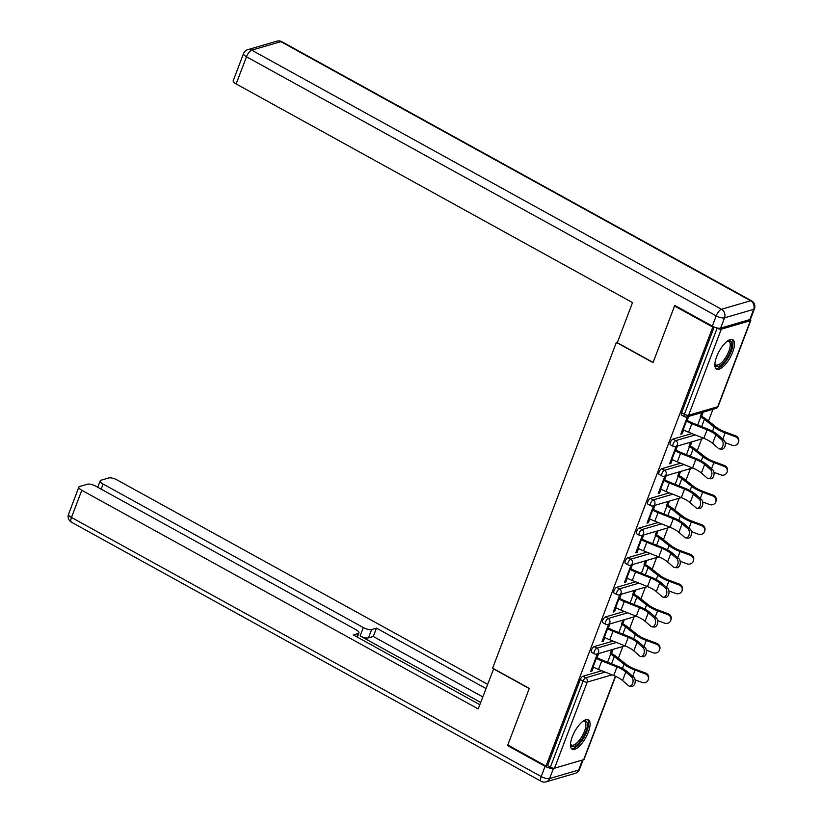 <?xml version="1.0" encoding="UTF-8"?>
<svg xmlns="http://www.w3.org/2000/svg" width="823" height="823" viewBox="0 0 823 823"><rect width="100%" height="100%" fill="white"/><g stroke="black" fill="none" stroke-linecap="round" stroke-linejoin="round"><path stroke-width="1.23" d="M588.311 732.131A16.789 6.306 118.9 0 0 588.383 719.775A16.789 6.306 118.9 0 0 572.252 736.822A16.789 6.306 118.9 0 0 572.17 749.167A16.789 6.306 118.9 0 0 588.311 732.131M732.696 352.028A16.789 6.306 118.9 0 0 732.779 339.673A16.789 6.306 118.9 0 0 716.638 356.719A16.789 6.306 118.9 0 0 716.566 369.074A16.789 6.306 118.9 0 0 732.696 352.028M618.392 658.215L622.857 646.477M629.657 628.566L634.121 616.828M640.922 598.918L645.376 587.18M652.186 569.269L656.641 557.531M663.441 539.621L667.906 527.882M674.706 509.982L679.17 498.244M685.971 480.334L690.425 468.596M697.235 450.685L701.69 438.947M708.49 421.037L712.955 409.298M615.604 676.311L584.052 759.372A3.23 1.06 -159.2 0 1 583.661 759.67L554.527 768.188A3.23 1.06 -159.2 0 1 550.361 767.201L547.562 765.657L546.019 766.11L507.781 745.01L529.292 688.378L492.627 668.153L616.365 342.409L617.548 342.059M721.287 329.179L688.584 415.265A3.23 1.06 20.8 0 1 684.417 414.278A3.23 1.214 118.9 0 0 684.407 416.654L681.609 415.111A3.23 1.214 -61.1 0 1 681.629 412.735L684.417 414.278L717.121 328.182A3.23 1.06 20.8 0 0 721.287 329.179L750.422 320.661A3.23 1.06 20.8 0 0 750.823 320.353A3.23 1.06 20.8 0 0 750.267 319.375M681.629 412.735L714.179 327.029M717.121 328.182L716.411 327.791M616.365 342.409L653.03 362.634L674.541 306.002L675.364 305.755M674.541 306.002L712.79 327.091L713.706 326.824M546.019 766.11L712.79 327.091M687.421 416.757L680.806 434.174L682.144 433.783L681.156 433.248M682.144 433.783L683.604 429.925M686.855 421.376L688.758 416.366M701.834 412.549L700.26 416.695M701.597 416.304L703.171 412.158M594.155 646.611L596.953 648.154A3.23 1.214 -61.1 0 0 594.329 651.456A3.23 1.214 118.9 0 0 594.309 653.832L591.511 652.289A3.23 1.214 -61.1 0 1 591.531 649.913A3.23 1.214 -61.1 0 1 594.155 646.611L613.042 641.096M547.562 765.657L580.266 679.561A3.23 1.214 -61.1 0 1 582.9 676.259L601.788 670.745M608.588 624.297L601.973 641.714L603.31 641.323L604.771 637.465M608.022 628.916L609.925 623.906M622.764 623.834L624.338 619.688M623.001 620.079L621.427 624.235M616.684 587.324L619.472 588.856A3.23 1.214 -61.1 0 0 616.849 592.159A3.23 1.214 118.9 0 0 616.839 594.535L614.04 592.992A3.23 1.214 -61.1 0 1 614.051 590.626A3.23 1.214 -61.1 0 1 616.684 587.324L635.572 581.799M631.107 565L624.492 582.417L625.83 582.026L627.301 578.168M630.541 569.619L632.445 564.609M645.283 564.547L646.857 560.391M645.52 560.782L643.946 564.938M639.204 528.027L642.002 529.559A3.23 1.214 -61.1 0 0 639.368 532.862A3.23 1.214 118.9 0 0 639.358 535.238L636.56 533.705A3.23 1.214 -61.1 0 1 636.58 531.329A3.23 1.214 -61.1 0 1 639.204 528.027L658.091 522.502M653.637 505.703L647.022 523.119L648.359 522.728L649.82 518.871M653.071 510.322L654.974 505.312M667.813 505.25L669.387 501.104M668.05 501.495L666.476 505.641M661.733 468.729L664.521 470.272A3.23 1.214 -61.1 0 0 661.898 473.575A3.23 1.214 118.9 0 0 661.887 475.941L659.089 474.408A3.23 1.214 -61.1 0 1 659.1 472.032A3.23 1.214 -61.1 0 1 661.733 468.729L680.621 463.205M676.156 446.405L669.541 463.822L670.879 463.431L672.35 459.573M675.59 451.025L677.494 446.015M690.332 445.953L691.906 441.807M690.569 442.198L688.995 446.344M672.998 439.081L675.786 440.624A3.23 1.214 -61.1 0 0 673.163 443.926A3.23 1.214 118.9 0 0 673.142 446.303L670.354 444.759A3.23 1.214 -61.1 0 1 670.364 442.383A3.23 1.214 -61.1 0 1 672.998 439.081L691.876 433.556M679.068 475.601L680.652 471.456M679.304 471.846L677.73 475.992M664.891 476.054L658.277 493.471L659.614 493.08L661.085 489.222M664.336 480.673L666.229 475.663M650.468 498.378L653.267 499.921A3.23 1.214 -61.1 0 0 650.633 503.223A3.23 1.214 118.9 0 0 650.623 505.589L647.824 504.057A3.23 1.214 -61.1 0 1 647.845 501.68A3.23 1.214 -61.1 0 1 650.468 498.378L669.356 492.854M656.548 534.899L658.122 530.742M656.785 531.144L655.211 535.289M642.372 535.351L635.757 552.768L637.095 552.377L638.555 548.519M641.806 539.97L643.709 534.96M627.949 557.675L630.737 559.208A3.23 1.214 -61.1 0 0 628.114 562.51A3.23 1.214 118.9 0 0 628.093 564.887L625.305 563.344A3.23 1.214 -61.1 0 1 625.315 560.977A3.23 1.214 -61.1 0 1 627.949 557.675L646.827 552.151M634.019 594.196L635.603 590.04M634.255 590.43L632.681 594.587M619.842 594.648L613.228 612.065L614.565 611.674L616.036 607.816M619.287 599.267L621.18 594.257M605.419 616.962L608.218 618.505A3.23 1.214 -61.1 0 0 605.584 621.807A3.23 1.214 118.9 0 0 605.574 624.184L602.775 622.641A3.23 1.214 -61.1 0 1 602.796 620.264A3.23 1.214 -61.1 0 1 605.419 616.962L624.307 611.448M611.499 653.483L613.073 649.337M611.736 649.728L610.162 653.874M597.323 653.946L590.708 671.362L592.046 670.971L593.506 667.114M596.757 658.565L598.66 653.555M670.879 463.431L669.901 462.886M659.614 493.08L658.637 492.535M648.359 522.728L647.372 522.183M637.095 552.377L636.107 551.832M625.83 582.026L624.852 581.48M614.565 611.674L613.588 611.129M603.31 641.323L602.323 640.778M592.046 670.971L591.058 670.426M682.627 429.39L683.193 429.699A17.211 5.638 -159.2 0 0 688.594 432.24L703.84 438.33A14.413 4.722 20.8 0 1 708.366 440.459A14.413 4.722 20.8 0 1 712.656 443.371L718.479 448.432A4.845 3.045 -85.5 0 0 719.714 448.977A4.845 3.045 -85.5 0 0 722.975 445.428A4.845 3.045 -85.5 0 0 721.73 439.883L715.897 434.811A14.413 4.722 20.8 0 0 711.617 431.91A14.413 4.722 20.8 0 0 707.091 429.781L691.845 423.691A17.211 5.638 -159.2 0 1 686.433 421.15L685.868 420.841M687.205 420.45L687.771 420.759A14.413 4.722 20.8 0 0 692.297 422.888L707.554 428.978A17.211 5.638 -159.2 0 1 712.955 431.519A17.211 5.638 -159.2 0 1 718.067 434.986L723.89 440.048A4.845 3.045 94.5 0 1 725.145 445.603A4.845 3.045 94.5 0 1 721.884 449.152L719.714 448.977M725.217 442.692L732.12 445.243A4.845 4.568 -163.7 0 0 738.396 442.332A4.845 4.568 -163.7 0 0 735.371 436.694L735.628 435.809L725.423 432.034A14.413 4.722 -159.2 0 1 719.858 429.503A14.413 4.722 -159.2 0 1 716.195 427.116L706.453 419.421A17.211 5.638 20.8 0 0 702.081 416.572L700.61 415.759M697.678 425.038L700.743 416.963A14.413 4.722 -159.2 0 1 704.406 419.349L714.148 427.044A17.211 5.638 20.8 0 0 718.52 429.894A17.211 5.638 20.8 0 0 725.156 432.919L735.371 436.694M735.628 435.809A4.845 4.568 16.3 0 1 738.653 441.457L738.396 442.332M727.573 340.979A14.526 5.452 -61.1 0 1 727.748 340.907A14.526 5.452 -61.1 0 1 731.74 345.146A14.526 5.452 -61.1 0 1 726.853 358.262A14.526 5.452 -61.1 0 1 714.92 364.157A14.526 5.452 -61.1 0 1 714.889 363.972M714.909 363.704A13.446 5.051 118.9 0 0 715.897 364.898A13.446 5.051 118.9 0 0 725.711 357.429A13.446 5.051 118.9 0 0 728.89 341.35A13.446 5.051 118.9 0 0 727.357 341.144M715.815 368.437A16.676 6.265 118.9 0 0 727.378 358.951A16.676 6.265 118.9 0 0 731.842 339.385M583.188 721.082A14.526 5.452 -61.1 0 1 583.363 721.01A14.526 5.452 -61.1 0 1 587.334 725.526A14.526 5.452 -61.1 0 1 579.279 742.613A14.526 5.452 -61.1 0 1 570.534 744.259A14.526 5.452 -61.1 0 1 570.504 744.074M570.524 743.807A13.446 5.051 118.9 0 0 571.512 745A13.446 5.051 118.9 0 0 579.989 739.476A13.446 5.051 118.9 0 0 585.842 725.649A13.446 5.051 118.9 0 0 584.505 721.442A13.446 5.051 118.9 0 0 582.962 721.246M571.429 748.539A16.676 6.265 118.9 0 0 581.82 740.803A16.676 6.265 118.9 0 0 588.589 724.322A16.676 6.265 118.9 0 0 587.457 719.487M720.629 328.12L749.774 319.602L753.662 309.345L724.528 317.863L720.629 328.12A6.461 2.119 -159.2 0 1 712.307 326.134L674.767 305.426L653.102 362.439L617.312 342.697L632.537 302.597L236.16 83.946A6.461 2.119 -159.2 0 1 233.207 80.747L243.536 53.577A6.461 2.119 20.8 0 0 246.478 56.766L236.16 83.946M754.465 308.748A6.461 6.461 0 0 0 751.543 300.796A6.461 2.428 118.9 0 0 750.597 300.755L280.869 41.644L251.735 50.162L721.462 309.273L750.597 300.755A6.461 5.596 -106.3 0 1 753.662 309.345A6.461 2.119 20.8 0 0 754.465 308.748L750.566 319.005A6.461 2.119 -159.2 0 1 749.774 319.602M493.697 668.749L478.194 708.922L81.806 490.271L71.478 517.451L541.205 776.552L545.104 766.295L507.565 745.587L529.22 688.573L493.419 668.821M480.663 702.42L360.124 635.922L363.303 627.558L103.122 484.047L101.178 489.14M363.303 627.558A6.461 2.119 20.8 0 0 371.626 629.554L368.447 637.907A6.461 2.119 -159.2 0 1 360.124 635.922M485.94 688.522L376.461 628.134L371.626 629.554M487.555 684.283L117.123 479.953A6.461 2.119 20.8 0 0 108.79 477.957L100.972 480.251A6.461 2.119 20.8 0 0 100.169 480.848A6.461 2.119 20.8 0 0 103.122 484.047M553.56 768.24L549.538 778.548L578.672 770.03L582.468 760.02M356.853 636.868L358.139 633.494A6.461 2.119 20.8 0 0 358.941 632.897A6.461 2.119 20.8 0 0 355.989 629.698L95.807 486.177A6.461 2.119 20.8 0 0 87.485 484.191L79.656 486.486A6.461 2.119 20.8 0 0 78.864 487.082A6.461 2.119 20.8 0 0 81.806 490.271M358.139 633.494L353.304 634.903L479.799 704.683M508.377 745.35L507.565 745.587M545.104 766.295A6.461 2.119 20.8 0 0 553.437 768.281M482.762 696.886L373.292 636.498L368.447 637.907M373.292 636.498L376.461 628.134M684.026 464.563L664.521 470.272A3.23 2.798 -106.3 0 1 666.064 474.562A3.23 2.798 73.7 0 1 664.346 476.219L692.555 467.968A14.413 4.722 20.8 0 1 697.102 470.108A14.413 4.722 20.8 0 1 701.391 473.019L707.214 478.081A4.845 3.045 -85.5 0 0 708.459 478.626A4.845 3.045 -85.5 0 0 711.72 475.077A4.845 3.045 -85.5 0 0 710.465 469.532L704.642 464.46A14.413 4.722 20.8 0 0 700.352 461.559A14.413 4.722 20.8 0 0 695.826 459.429L680.58 453.339A17.211 5.638 -159.2 0 1 675.179 450.798L674.613 450.49M675.95 450.099L676.516 450.407A14.413 4.722 20.8 0 0 681.043 452.537L696.289 458.627A17.211 5.638 -159.2 0 1 701.69 461.168A17.211 5.638 -159.2 0 1 706.813 464.635L712.636 469.696A4.845 3.045 94.5 0 1 713.891 475.252A4.845 3.045 94.5 0 1 710.63 478.801L708.459 478.626M695.826 459.429L692.575 467.978L677.329 461.888A17.211 5.638 -159.2 0 1 671.928 459.347L671.362 459.039M660.097 488.687L660.663 488.996A17.211 5.638 -159.2 0 0 666.064 491.537L681.321 497.627A14.413 4.722 20.8 0 1 685.847 499.756A14.413 4.722 20.8 0 1 690.127 502.668L695.949 507.729A4.845 3.045 -85.5 0 0 697.194 508.275A4.845 3.045 -85.5 0 0 700.455 504.725A4.845 3.045 -85.5 0 0 699.2 499.17L693.378 494.109A14.413 4.722 20.8 0 0 689.098 491.208A14.413 4.722 20.8 0 0 684.561 489.078L669.315 482.988A17.211 5.638 -159.2 0 1 663.914 480.447L663.348 480.138M664.686 479.737L665.251 480.056A14.413 4.722 20.8 0 0 669.778 482.185L685.024 488.276A17.211 5.638 -159.2 0 1 690.435 490.817A17.211 5.638 -159.2 0 1 695.548 494.284L701.371 499.345A4.845 3.045 94.5 0 1 702.626 504.9A4.845 3.045 94.5 0 1 699.365 508.449L697.194 508.275M648.833 518.336L649.398 518.644A17.211 5.638 -159.2 0 0 654.81 521.185L670.056 527.276A14.413 4.722 20.8 0 1 674.582 529.405A14.413 4.722 20.8 0 1 678.862 532.306L684.695 537.378A4.845 3.045 -85.5 0 0 685.929 537.923A4.845 3.045 -85.5 0 0 689.19 534.374A4.845 3.045 -85.5 0 0 687.935 528.819L682.113 523.757A14.413 4.722 20.8 0 0 677.833 520.856A14.413 4.722 20.8 0 0 673.307 518.727L658.061 512.636A17.211 5.638 -159.2 0 1 652.649 510.095L652.083 509.776M653.421 509.386L653.987 509.704A14.413 4.722 20.8 0 0 658.513 511.834L673.759 517.924A17.211 5.638 -159.2 0 1 679.17 520.465A17.211 5.638 -159.2 0 1 684.283 523.932L690.106 528.994A4.845 3.045 94.5 0 1 691.361 534.549A4.845 3.045 94.5 0 1 688.1 538.098L685.929 537.923M637.578 547.984L638.144 548.293A17.211 5.638 -159.2 0 0 643.545 550.834L658.791 556.924A14.413 4.722 20.8 0 1 663.317 559.054A14.413 4.722 20.8 0 1 667.607 561.955L673.43 567.026A4.845 3.045 -85.5 0 0 674.665 567.572A4.845 3.045 -85.5 0 0 677.926 564.022A4.845 3.045 -85.5 0 0 676.681 558.467L670.848 553.406A14.413 4.722 20.8 0 0 666.568 550.505A14.413 4.722 20.8 0 0 662.042 548.375L646.796 542.285A17.211 5.638 -159.2 0 1 641.384 539.744L640.819 539.425M642.156 539.034L642.722 539.353A14.413 4.722 20.8 0 0 647.259 541.483L662.505 547.573A17.211 5.638 -159.2 0 1 667.906 550.114A17.211 5.638 -159.2 0 1 673.019 553.581L678.841 558.642A4.845 3.045 94.5 0 1 680.096 564.197A4.845 3.045 94.5 0 1 676.835 567.747L674.665 567.572M626.313 577.633L626.879 577.941A17.211 5.638 -159.2 0 0 632.28 580.482L647.526 586.573A14.413 4.722 20.8 0 1 652.063 588.702A14.413 4.722 20.8 0 1 656.343 591.603L662.165 596.675A4.845 3.045 -85.5 0 0 663.41 597.22A4.845 3.045 -85.5 0 0 666.671 593.671A4.845 3.045 -85.5 0 0 665.416 588.116L659.593 583.054A14.413 4.722 20.8 0 0 655.303 580.153A14.413 4.722 20.8 0 0 650.777 578.024L635.531 571.934A17.211 5.638 -159.2 0 1 630.13 569.393L629.564 569.074M630.902 568.683L631.467 569.002A14.413 4.722 20.8 0 0 635.994 571.131L651.24 577.221A17.211 5.638 -159.2 0 1 656.641 579.762A17.211 5.638 -159.2 0 1 661.764 583.229L667.587 588.291A4.845 3.045 94.5 0 1 668.842 593.846A4.845 3.045 94.5 0 1 665.581 597.395L663.41 597.22M713.952 472.34L720.866 474.892A4.845 4.568 -163.7 0 0 727.131 471.98A4.845 4.568 -163.7 0 0 724.106 466.343L724.363 465.458L714.158 461.682A14.413 4.722 -159.2 0 1 708.593 459.152A14.413 4.722 -159.2 0 1 704.941 456.765L695.188 449.07A17.211 5.638 20.8 0 0 690.826 446.22L689.355 445.408M686.423 454.687L689.489 446.611A14.413 4.722 -159.2 0 1 693.141 448.998L702.883 456.693A17.211 5.638 20.8 0 0 707.255 459.543A17.211 5.638 20.8 0 0 713.901 462.557L724.106 466.343M724.363 465.458A4.845 4.568 16.3 0 1 727.388 471.095L727.131 471.98M702.688 501.989L709.601 504.54A4.845 4.568 -163.7 0 0 715.866 501.629A4.845 4.568 -163.7 0 0 712.852 495.991L713.109 495.107L702.893 491.331A14.413 4.722 -159.2 0 1 697.328 488.8A14.413 4.722 -159.2 0 1 693.676 486.414L683.923 478.719A17.211 5.638 20.8 0 0 679.561 475.869L678.09 475.056M675.158 484.336L678.224 476.26A14.413 4.722 -159.2 0 1 681.876 478.647L691.629 486.342A17.211 5.638 20.8 0 0 695.991 489.191A17.211 5.638 20.8 0 0 702.636 492.205L712.852 495.991M713.109 495.107A4.845 4.568 16.3 0 1 716.123 500.744L715.866 501.629M691.433 531.637L698.336 534.189A4.845 4.568 -163.7 0 0 704.611 531.277A4.845 4.568 -163.7 0 0 701.587 525.64L701.844 524.755L691.629 520.98A14.413 4.722 -159.2 0 1 686.063 518.449A14.413 4.722 -159.2 0 1 682.411 516.062L672.669 508.367A17.211 5.638 20.8 0 0 668.297 505.517L666.825 504.705M663.894 513.984L666.959 505.908A14.413 4.722 -159.2 0 1 670.622 508.295L680.364 515.99A17.211 5.638 20.8 0 0 684.726 518.84A17.211 5.638 20.8 0 0 691.371 521.854L701.587 525.64M701.844 524.755A4.845 4.568 16.3 0 1 704.869 530.393L704.611 531.277M680.168 561.286L687.071 563.837A4.845 4.568 -163.7 0 0 693.347 560.926A4.845 4.568 -163.7 0 0 690.322 555.288L690.579 554.404L680.374 550.628A14.413 4.722 -159.2 0 1 674.809 548.097A14.413 4.722 -159.2 0 1 671.146 545.711L661.404 538.016A17.211 5.638 20.8 0 0 657.042 535.166L655.561 534.353M652.629 543.633L655.694 535.557A14.413 4.722 -159.2 0 1 659.357 537.944L669.099 545.639A17.211 5.638 20.8 0 0 673.471 548.488A17.211 5.638 20.8 0 0 680.107 551.503L690.322 555.288M690.579 554.404A4.845 4.568 16.3 0 1 693.604 560.041L693.347 560.926M668.904 590.935L675.817 593.486A4.845 4.568 -163.7 0 0 682.082 590.575A4.845 4.568 -163.7 0 0 679.057 584.937L679.325 584.052L669.109 580.266A14.413 4.722 -159.2 0 1 663.544 577.746A14.413 4.722 -159.2 0 1 659.892 575.359L650.139 567.664A17.211 5.638 20.8 0 0 645.777 564.815L644.306 564.002M641.374 573.271L644.44 565.206A14.413 4.722 -159.2 0 1 648.092 567.592L657.834 575.287A17.211 5.638 20.8 0 0 662.206 578.137A17.211 5.638 20.8 0 0 668.852 581.151L679.057 584.937M679.325 584.052A4.845 4.568 16.3 0 1 682.339 589.69L682.082 590.575M615.048 607.281L615.614 607.59A17.211 5.638 -159.2 0 0 621.026 610.131L636.272 616.221A14.413 4.722 20.8 0 1 640.798 618.351A14.413 4.722 20.8 0 1 645.078 621.252L650.9 626.324A4.845 3.045 -85.5 0 0 652.145 626.869A4.845 3.045 -85.5 0 0 655.406 623.32A4.845 3.045 -85.5 0 0 654.151 617.764L648.329 612.703A14.413 4.722 20.8 0 0 644.049 609.802A14.413 4.722 20.8 0 0 639.512 607.672L624.266 601.582A17.211 5.638 -159.2 0 1 618.865 599.041L618.299 598.722M619.637 598.331L620.203 598.65A14.413 4.722 20.8 0 0 624.729 600.78L639.975 606.86A17.211 5.638 -159.2 0 1 645.386 609.411A17.211 5.638 -159.2 0 1 650.499 612.878L656.322 617.939A4.845 3.045 94.5 0 1 657.577 623.495A4.845 3.045 94.5 0 1 654.316 627.044L652.145 626.869M657.639 620.573L664.552 623.134A4.845 4.568 -163.7 0 0 670.817 620.223A4.845 4.568 -163.7 0 0 667.803 614.586L668.06 613.701L657.844 609.915A14.413 4.722 -159.2 0 1 652.279 607.395A14.413 4.722 -159.2 0 1 648.627 605.008L638.874 597.313A17.211 5.638 20.8 0 0 634.512 594.463L633.041 593.65M630.109 602.92L633.175 594.854A14.413 4.722 -159.2 0 1 636.827 597.241L646.58 604.936A17.211 5.638 20.8 0 0 650.942 607.785A17.211 5.638 20.8 0 0 657.587 610.8L667.803 614.586M668.06 613.701A4.845 4.568 16.3 0 1 671.074 619.338L670.817 620.223M603.784 636.93L604.349 637.239A17.211 5.638 -159.2 0 0 609.761 639.78L625.007 645.87A14.413 4.722 20.8 0 1 629.533 647.999A14.413 4.722 20.8 0 1 633.813 650.9L639.646 655.962A4.845 3.045 -85.5 0 0 640.88 656.517A4.845 3.045 -85.5 0 0 644.142 652.968A4.845 3.045 -85.5 0 0 642.886 647.413L637.064 642.351A14.413 4.722 20.8 0 0 632.784 639.45A14.413 4.722 20.8 0 0 628.258 637.321L613.012 631.231A17.211 5.638 -159.2 0 1 607.6 628.69L607.035 628.371M608.372 627.98L608.938 628.288A14.413 4.722 20.8 0 0 613.464 630.418L628.71 636.508A17.211 5.638 -159.2 0 1 634.121 639.06A17.211 5.638 -159.2 0 1 639.234 642.526L645.057 647.588A4.845 3.045 94.5 0 1 646.312 653.143A4.845 3.045 94.5 0 1 643.051 656.692L640.88 656.517M646.384 650.221L653.287 652.783A4.845 4.568 -163.7 0 0 659.562 649.872A4.845 4.568 -163.7 0 0 656.538 644.234L656.795 643.349L646.58 639.564A14.413 4.722 -159.2 0 1 641.014 637.043A14.413 4.722 -159.2 0 1 637.362 634.656L627.62 626.951A17.211 5.638 20.8 0 0 623.248 624.112L621.777 623.299M618.845 632.568L621.91 624.503A14.413 4.722 -159.2 0 1 625.573 626.889L635.315 634.584A17.211 5.638 20.8 0 0 639.677 637.434A17.211 5.638 20.8 0 0 646.322 640.448L656.538 644.234M656.795 643.349A4.845 4.568 16.3 0 1 659.82 648.987L659.562 649.872M592.529 666.568L593.095 666.887A17.211 5.638 -159.2 0 0 598.496 669.428L613.742 675.518A14.413 4.722 20.8 0 1 618.268 677.648A14.413 4.722 20.8 0 1 622.558 680.549L628.381 685.61A4.845 3.045 -85.5 0 0 629.626 686.166A4.845 3.045 -85.5 0 0 632.887 682.617A4.845 3.045 -85.5 0 0 631.632 677.062L625.799 672A14.413 4.722 20.8 0 0 621.519 669.099A14.413 4.722 20.8 0 0 616.993 666.969L601.747 660.879A17.211 5.638 -159.2 0 1 596.336 658.328L595.77 658.019M597.107 657.628L597.673 657.937A14.413 4.722 20.8 0 0 602.21 660.067L617.456 666.157A17.211 5.638 -159.2 0 1 622.857 668.708A17.211 5.638 -159.2 0 1 627.97 672.175L633.803 677.236A4.845 3.045 94.5 0 1 635.047 682.781A4.845 3.045 94.5 0 1 631.786 686.341L629.626 686.166M635.119 679.87L642.022 682.432A4.845 4.568 -163.7 0 0 648.298 679.52A4.845 4.568 -163.7 0 0 645.273 673.883L645.53 672.998L635.325 669.212A14.413 4.722 -159.2 0 1 629.76 666.681A14.413 4.722 -159.2 0 1 626.097 664.305L616.355 656.6A17.211 5.638 20.8 0 0 611.993 653.76L610.512 652.948M607.58 662.217L610.645 654.151A14.413 4.722 -159.2 0 1 614.308 656.528L624.05 664.233A17.211 5.638 20.8 0 0 628.422 667.083A17.211 5.638 20.8 0 0 635.058 670.097L645.273 673.883M645.53 672.998A4.845 4.568 16.3 0 1 648.555 678.636L648.298 679.52M684.407 416.654A3.23 3.23 0 0 0 686.876 416.922A3.23 2.798 73.7 0 0 688.584 415.265L717.718 406.747L750.422 320.661M686.876 416.922L716.01 408.403A3.23 2.798 73.7 0 0 717.718 406.747A3.23 1.06 20.8 0 0 718.119 406.449L750.823 320.353M583.661 759.67L615.367 676.208M612.055 674.839L587.221 682.102L554.527 768.188M550.361 767.201L583.065 681.105L580.266 679.561M582.9 676.259L585.688 677.802A3.23 2.798 -106.3 0 1 587.221 682.102A3.23 1.06 -159.2 0 1 583.065 681.105A3.23 1.214 -61.1 0 1 585.688 677.802L605.193 672.103M673.142 446.303A3.23 3.23 0 0 0 675.611 446.57A3.23 2.798 73.7 0 0 677.319 444.914A3.23 2.798 -106.3 0 0 675.786 440.624L695.291 434.914M650.623 505.589A3.23 3.23 0 0 0 653.081 505.867A3.23 2.798 73.7 0 0 654.799 504.211A3.23 2.798 -106.3 0 0 653.267 499.921L672.761 494.212M639.358 535.238A3.23 3.23 0 0 0 641.827 535.516A3.23 2.798 73.7 0 0 643.535 533.86A3.23 2.798 -106.3 0 0 642.002 529.559L661.507 523.86M628.093 564.887A3.23 3.23 0 0 0 630.562 565.164A3.23 2.798 73.7 0 0 632.27 563.508A3.23 2.798 -106.3 0 0 630.737 559.208L650.242 553.509M616.839 594.535A3.23 3.23 0 0 0 619.297 594.813A3.23 2.798 73.7 0 0 621.015 593.157A3.23 2.798 -106.3 0 0 619.472 588.856L638.977 583.157M605.574 624.184A3.23 3.23 0 0 0 608.032 624.462A3.23 2.798 73.7 0 0 609.75 622.805A3.23 2.798 -106.3 0 0 608.218 618.505L627.712 612.806M594.309 653.832A3.23 3.23 0 0 0 596.778 654.1A3.23 2.798 73.7 0 0 598.486 652.454A3.23 2.798 -106.3 0 0 596.953 648.154L616.458 642.454M703.84 438.33L707.091 429.781M721.73 439.883L723.89 440.048M712.656 443.371L715.897 434.811M688.594 432.24L691.845 423.691M683.193 429.699L686.433 421.15M725.156 432.919L722.81 439.101M704.406 419.349L701.638 426.623M714.148 427.044L712.533 431.293M712.307 326.134L716.205 315.878L246.478 56.766A6.461 2.428 118.9 0 1 251.735 50.162A6.461 5.596 -106.3 0 0 247.754 49.668L276.888 41.15A6.461 5.596 73.7 0 1 280.869 41.644A6.461 2.428 118.9 0 1 281.826 41.695A6.461 6.461 0 0 0 276.888 41.15M716.205 315.878A6.461 2.119 20.8 0 0 724.528 317.863A6.461 5.596 73.7 0 0 721.462 309.273A6.461 2.428 118.9 0 0 716.205 315.878M68.535 514.252A6.461 6.461 0 0 0 71.457 522.204A6.461 2.428 118.9 0 1 71.478 517.451A6.461 2.119 -159.2 0 1 68.535 514.252L78.864 487.082M579.464 769.423A6.461 2.119 -159.2 0 1 578.672 770.03A6.461 5.596 -106.3 0 1 575.246 773.332A6.461 6.461 0 0 0 579.464 769.423L583.106 759.835M541.174 781.305A6.461 6.461 0 0 0 546.112 781.85A6.461 5.596 73.7 0 0 549.538 778.548A6.461 2.119 -159.2 0 1 541.205 776.552A6.461 2.428 118.9 0 0 541.174 781.305L71.457 522.204M710.465 469.532L712.636 469.696M701.391 473.019L704.642 464.46M677.329 461.888L680.58 453.339M671.928 459.347L675.179 450.798M681.321 497.627L684.561 489.078M699.2 499.17L701.371 499.345M690.127 502.668L693.378 494.109M666.064 491.537L669.315 482.988M660.663 488.996L663.914 480.447M670.056 527.276L673.307 518.727M687.935 528.819L690.106 528.994M678.862 532.306L682.113 523.757M654.81 521.185L658.061 512.636M649.398 518.644L652.649 510.095M658.791 556.924L662.042 548.375M676.681 558.467L678.841 558.642M667.607 561.955L670.848 553.406M643.545 550.834L646.796 542.285M638.144 548.293L641.384 539.744M647.526 586.573L650.777 578.024M665.416 588.116L667.587 588.291M656.343 591.603L659.593 583.054M632.28 580.482L635.531 571.934M626.879 577.941L630.13 569.393M713.901 462.557L711.545 468.75M693.141 448.998L690.384 456.261M702.883 456.693L701.278 460.942M702.636 492.205L700.28 498.399M681.876 478.647L679.119 485.909M691.629 486.342L690.013 490.59M691.371 521.854L689.026 528.047M670.622 508.295L667.854 515.558M680.364 515.99L678.749 520.239M680.107 551.503L677.761 557.696M659.357 537.944L656.589 545.207M669.099 545.639L667.484 549.887M668.852 581.151L666.496 587.344M648.092 567.592L645.335 574.855M657.834 575.287L656.229 579.536M636.272 616.221L639.512 607.672M654.151 617.764L656.322 617.939M645.078 621.252L648.329 612.703M621.026 610.131L624.266 601.582M615.614 607.59L618.865 599.041M657.587 610.8L655.231 616.993M636.827 597.241L634.07 604.504M646.58 604.936L644.965 609.185M625.007 645.87L628.258 637.321M642.886 647.413L645.057 647.588M633.813 650.9L637.064 642.351M609.761 639.78L613.012 631.231M604.349 637.239L607.6 628.69M646.322 640.448L643.977 646.641M625.573 626.889L622.805 634.152M635.315 634.584L633.7 638.823M613.742 675.518L616.993 666.969M631.632 677.062L633.803 677.236M622.558 680.549L625.799 672M598.496 669.428L601.747 660.879M593.095 666.887L596.336 658.328M635.058 670.097L632.712 676.29M614.308 656.528L611.54 663.801M624.05 664.233L622.435 668.471M716.01 408.403A3.23 3.23 0 0 0 718.119 406.449M675.611 446.57L703.809 438.32M661.887 475.941A3.23 3.23 0 0 0 664.346 476.219M653.081 505.867L681.29 497.617M641.827 535.516L670.025 527.265M630.562 565.164L658.76 556.914M619.297 594.813L647.506 586.562M608.032 624.462L636.241 616.211M596.778 654.1L624.976 645.86M247.754 49.668A6.461 6.461 0 0 0 243.536 53.577M751.543 300.796L281.826 41.695M575.246 773.332L546.112 781.85M358.941 632.897L357.326 637.125M100.169 480.848L97.742 487.247"/></g></svg>
